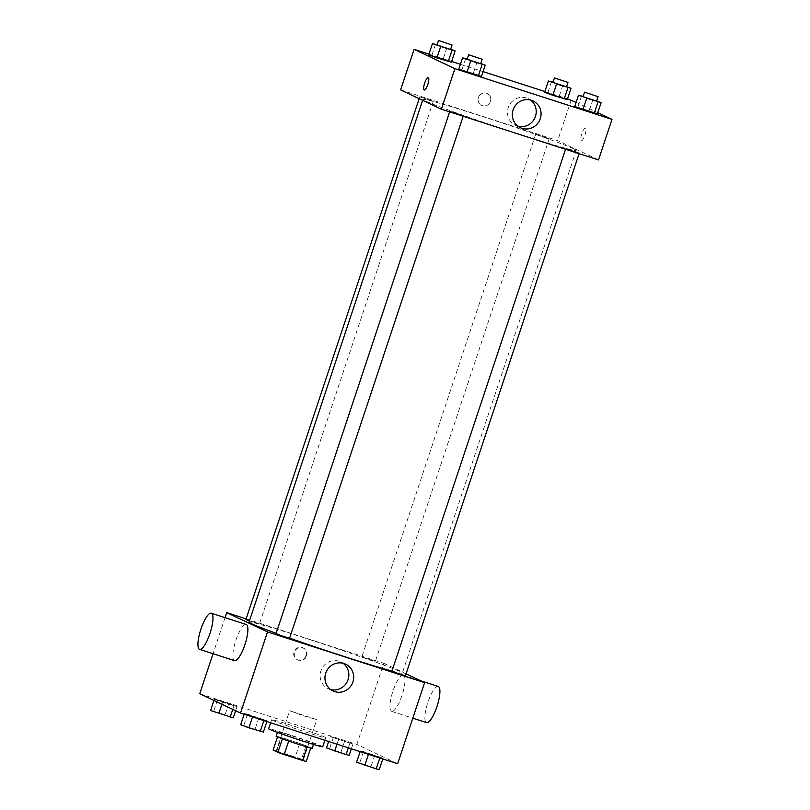 <?xml version="1.0" encoding="UTF-8"?>
<svg xmlns="http://www.w3.org/2000/svg" width="810" height="810" viewBox="0 0 810 810"><rect width="100%" height="100%" fill="white"/><g stroke="black" fill="none" stroke-linecap="round" stroke-linejoin="round"><path stroke-width="0.61" stroke-dasharray="4.05 3.04" d="M316.275 719.452L289.656 710.724L303.031 715.676L316.275 719.452M302.788 760.003L276.169 751.285L289.545 756.226L302.788 760.003M276.828 751.072L295.194 756.996A18.397 0.607 18.4 0 1 301.492 759.223L305.988 745.706A18.397 0.607 18.4 0 0 299.69 743.479L281.323 737.556L276.828 751.072A18.397 0.607 18.4 0 0 273.122 750.07M301.492 759.223L306.261 761.491M299.69 743.479L295.194 756.996M305.988 745.706L310.736 748.025M281.323 737.556A18.397 0.607 18.4 0 0 277.617 736.553L277.486 736.958M310.757 747.964A18.397 0.607 18.4 0 1 307.061 746.972L288.684 741.039A18.397 0.607 18.4 0 1 282.396 738.811L277.617 736.553M276.159 736.26A19.005 0.628 -161.6 0 1 289.656 740.117A19.005 0.628 -161.6 0 1 312.225 748.258M291.154 735.612A19.005 0.628 18.4 0 0 277.658 731.754A19.005 0.628 18.4 0 0 295.488 738.356A19.005 0.628 18.4 0 0 313.723 743.752A19.005 0.628 18.4 0 0 313.146 743.388A19.005 0.628 18.4 0 0 291.154 735.612M322.744 746.759A28.512 0.942 18.4 0 0 321.874 746.202A28.512 0.942 18.4 0 0 292.41 735.683A28.512 0.942 18.4 0 0 268.636 728.757M324.871 737.191A28.512 0.942 18.4 0 0 295.407 726.671A28.512 0.942 18.4 0 0 271.633 719.746A28.512 0.942 18.4 0 0 298.394 729.638A28.512 0.942 18.4 0 0 325.742 737.738A28.512 0.942 18.4 0 0 324.871 737.191M214.346 699.253L237.016 706.573L222.558 702.29L214.346 699.253L217.465 699.87L237.016 706.573L214.346 699.253L213.941 700.458M244.438 713.509L267.118 720.829L252.659 716.546L244.438 713.509L247.556 714.126L267.118 720.829L244.438 713.509L244.195 714.238M199.736 693.735L356.845 744.43L397.639 763.759M330.257 736.665L352.937 743.975L330.257 736.665L352.937 743.975L330.257 736.665L328.647 741.494M360.359 750.921L383.029 758.231L368.57 753.958L360.359 750.921L363.477 751.538L383.029 758.231L360.359 750.921L360.116 751.65M246.129 618.88L383.829 663.319L356.845 744.43M225.048 617.645L213.05 653.71M306.028 655.675A6.531 6.298 115.3 0 0 294.334 651.048A6.531 6.298 115.3 0 0 297.229 659.644A6.531 6.298 115.3 0 0 306.028 655.675M391.959 671.065A80.777 2.673 18.4 0 0 402.317 673.13A80.777 2.673 18.4 0 0 399.867 671.571A80.777 2.673 18.4 0 0 316.376 641.753A80.777 2.673 18.4 0 0 249.024 622.131M276.159 633.329A80.777 2.673 18.4 0 0 289.585 638.128M383.829 663.319L406.053 673.849M289.524 638.31L275.997 633.805M249.419 620.936L259.21 623.913L245.906 619.549M375.121 661.314L361.817 656.961L375.121 661.314M391.908 671.217L405.435 675.712M234.525 660.646A19.005 4.971 107.9 0 1 234.373 660.585A19.005 4.971 107.9 0 1 235.73 640.72A19.005 4.971 107.9 0 1 246.21 624.469M403.481 675.236A19.005 4.971 -72.1 0 0 403.319 675.176A19.005 4.971 -72.1 0 0 392.749 691.73A19.005 4.971 -72.1 0 0 391.645 711.352A19.005 4.971 -72.1 0 0 402.114 695.101A19.005 4.971 -72.1 0 0 403.481 675.236M438.23 686.445A19.005 4.971 -72.1 0 0 427.66 702.999A19.005 4.971 -72.1 0 0 426.556 722.611M330.683 689.553A14.793 14.266 -64.7 0 1 328.141 688.652A14.793 14.266 -64.7 0 1 321.58 669.171A14.793 14.266 -64.7 0 1 340.818 661.912A14.793 14.266 -64.7 0 1 343.116 663.289M306.595 655.948A6.531 6.298 115.3 0 0 294.901 651.311A6.531 6.298 115.3 0 0 297.796 659.917A6.531 6.298 115.3 0 0 306.595 655.948M573.753 148.848A80.777 2.673 18.4 0 0 490.263 119.029A80.777 2.673 18.4 0 0 422.911 99.407A80.777 2.673 18.4 0 0 498.717 127.443A80.777 2.673 18.4 0 0 576.204 150.407A80.777 2.673 18.4 0 0 573.753 148.848M566.018 148.625L579.322 152.989L566.018 148.625M433.097 101.189L419.793 96.825L433.097 101.189M549.008 138.601L535.704 134.237L549.008 138.601M463.188 115.445L449.884 111.081L463.188 115.445M400.606 89.9L557.715 140.596L598.509 159.924M428.946 54.128L451.626 61.449M460.404 64.284L483.084 71.604M544.857 91.54L567.537 98.861M571.212 100.045L557.715 140.596M490.404 101.412A6.531 6.298 115.3 0 0 478.71 96.775A6.531 6.298 115.3 0 0 481.606 105.381A6.531 6.298 115.3 0 0 490.404 101.412A6.531 6.298 115.3 0 0 478.71 96.775A6.531 6.298 115.3 0 0 481.606 105.381A6.531 6.298 115.3 0 0 490.404 101.412M458.794 69.123L481.474 76.434L458.794 69.123M544.614 92.269L567.294 99.59L544.614 92.269M576.102 102.364L597.79 112.641M428.703 54.867L451.383 62.178L428.703 54.867M574.715 106.525L597.395 113.845L574.715 106.525M585.417 128.294A6.531 1.711 -72.1 0 0 585.367 128.274A6.531 1.711 -72.1 0 0 581.732 133.964A6.531 1.711 -72.1 0 0 581.357 140.707A6.531 1.711 -72.1 0 0 584.952 135.118A6.531 1.711 -72.1 0 0 585.417 128.294A6.531 1.711 -72.1 0 0 585.367 128.274A6.531 1.711 -72.1 0 0 581.732 133.964A6.531 1.711 -72.1 0 0 581.347 140.707A6.531 1.711 -72.1 0 0 584.952 135.118A6.531 1.711 -72.1 0 0 585.417 128.294M428.257 77.568L428.257 77.568A6.531 1.711 107.9 0 1 427.872 84.311A6.531 1.711 107.9 0 1 424.248 90.001A6.531 1.711 107.9 0 1 424.237 90.001L424.237 90.001M518.056 126.279A14.793 14.266 -64.7 0 1 515.524 125.368A14.793 14.266 -64.7 0 1 508.964 105.887A14.793 14.266 -64.7 0 1 528.191 98.628A14.793 14.266 -64.7 0 1 530.499 100.015M583.129 96.38L596.646 100.916M596.565 101.169L583.038 96.674M581.58 95.884L577.834 107.153M592.92 99.539L589.174 110.808M467.218 58.978L480.735 63.514M480.644 63.767L467.127 59.262M465.669 58.472L461.923 69.741M477.009 62.137L473.253 73.396M553.038 82.124L566.554 86.66M566.463 86.913L552.936 82.418M551.488 81.628L547.742 92.887M562.828 85.283L559.072 96.552M437.127 44.722L450.633 49.258M450.552 49.501L437.025 45.006M435.567 44.216L431.821 55.485M446.907 47.881L443.161 59.14M356.602 762.18L379.283 769.5M374.493 767.951L361.179 763.587L374.493 767.951M363.477 751.538L359.731 762.807M374.817 755.193L371.061 766.462M383.029 758.231L382.786 758.96M374.483 767.991L361.169 763.628L374.483 767.991M240.691 724.778L263.371 732.088M258.572 730.549L245.268 726.185L258.572 730.549M247.556 714.126L243.81 725.395M258.896 717.792L255.15 729.051M267.118 720.829L266.875 721.558M258.562 730.579L245.258 726.216L258.562 730.579M326.511 747.924L349.191 755.244M344.392 753.695L331.087 749.331L344.392 753.695M333.376 737.282L329.63 748.551M344.716 740.937L340.969 752.206M352.937 743.975L351.327 748.815M349.819 743.357L348.32 747.843M338.479 739.692L336.98 744.177M344.382 753.735L331.077 749.371L344.382 753.735M210.6 710.522L233.27 717.832M228.481 716.293L215.177 711.929L228.481 716.293M217.465 699.87L213.719 711.139M228.805 703.536L225.058 714.795M237.016 706.573L235.639 710.735M233.898 705.945L232.764 709.378M222.558 702.29L221.91 704.234M228.471 716.323L215.156 711.96L228.471 716.323M303.224 760.276L316.71 719.726M276.169 751.285L289.656 710.724M277.658 731.754L277.435 732.422M313.723 743.752L313.5 744.42M271.633 719.746L270.631 722.773M325.742 737.738L324.891 740.279M391.645 711.352L412.806 718.176M403.319 675.176L420.673 680.775M328.141 688.652L332.991 690.94M340.818 661.912L345.657 664.2M303.396 648.111L302.829 647.838M297.796 659.917L297.229 659.644M422.911 99.407L422.607 100.319M576.204 150.407L402.317 673.13M579.099 153.657L579.322 152.989M565.532 149.283L565.795 148.493M419.793 96.825L419.165 98.688M433.309 101.331L259.423 624.044M535.704 134.237L361.817 656.961M549.231 138.733L375.344 661.456M449.884 111.081L449.621 111.871M463.411 115.587L463.188 116.255M515.524 125.368L520.364 127.666M528.191 98.628L533.031 100.926"/><path stroke-width="1.21" d="M307.051 747.002L302.565 760.489L284.188 754.566A18.397 0.607 18.4 0 1 277.891 752.328L273.122 750.07L277.486 736.958M302.565 760.489A18.397 0.607 18.4 0 0 306.261 761.491L310.736 748.025M313.5 744.42L312.225 748.258A19.005 0.628 -161.6 0 1 293.99 742.861A19.005 0.628 -161.6 0 1 276.159 736.26L277.435 732.422M288.684 741.059L284.188 754.566M282.386 738.841L277.891 752.328M270.631 722.773L268.636 728.757A28.512 0.942 18.4 0 0 295.387 738.649A28.512 0.942 18.4 0 0 322.744 746.759L324.891 740.279M406.053 673.849L424.622 682.648L397.639 763.759L240.529 713.053L199.736 693.735L213.05 653.71M424.622 682.648L267.513 631.942L226.719 612.613L225.048 617.645M226.719 612.613L246.129 618.88M422.607 100.319L249.024 622.131A80.777 2.673 18.4 0 0 276.159 633.329M289.585 638.128A80.777 2.673 18.4 0 0 391.959 671.065M449.621 111.871L275.997 633.805L282.69 636.275L289.524 638.31L463.188 116.255M419.165 98.688L245.906 619.549L249.419 620.936M579.099 153.657L405.435 675.712L399.492 673.981L391.908 671.217L565.532 149.283M267.513 631.942L240.529 713.053M352.907 681.959A14.793 14.266 -64.7 0 1 332.991 690.94A14.793 14.266 -64.7 0 1 326.42 671.46A14.793 14.266 -64.7 0 1 345.657 664.2A14.793 14.266 -64.7 0 1 352.907 681.959M211.288 613.2L246.21 624.469A19.005 4.971 107.9 0 1 245.106 644.082A19.005 4.971 107.9 0 1 234.525 660.646L199.614 649.377A19.005 4.971 107.9 0 1 199.452 649.316A19.005 4.971 107.9 0 1 200.819 629.451A19.005 4.971 107.9 0 1 211.288 613.2A19.005 4.971 107.9 0 1 210.185 632.823A19.005 4.971 107.9 0 1 199.614 649.377M412.806 718.176L426.556 722.611A19.005 4.971 -72.1 0 0 437.025 706.371A19.005 4.971 -72.1 0 0 438.392 686.505A19.005 4.971 -72.1 0 0 438.23 686.445L420.673 680.775M343.116 663.289A14.793 14.266 -64.7 0 1 348.067 679.661A14.793 14.266 -64.7 0 1 330.683 689.553M597.79 112.641L611.995 119.364L598.509 159.924L441.399 109.218L400.606 89.9L414.092 49.339L428.946 54.128M451.626 61.449L460.404 64.284M483.084 71.604L544.857 91.54M567.537 98.861L576.102 102.364M480.735 63.514L485.22 65.175L481.474 76.434L467.016 72.161L458.794 69.123L462.55 57.854L467.218 58.978M566.554 86.66L571.04 88.32L567.294 99.59L552.835 95.307L544.614 92.269L548.37 81L553.038 82.124M611.995 119.364L454.886 68.668L414.092 49.339M450.633 49.258L455.129 50.919L451.383 62.178L436.924 57.895L428.703 54.867L432.449 43.598L437.127 44.722M596.646 100.916L601.141 102.576L597.395 113.845L582.937 109.563L574.715 106.525L578.462 95.256L583.129 96.38M454.886 68.668L441.399 109.218M540.29 118.675A14.793 14.266 -64.7 0 1 520.364 127.666A14.793 14.266 -64.7 0 1 513.803 108.186A14.793 14.266 -64.7 0 1 533.031 100.926A14.793 14.266 -64.7 0 1 540.29 118.675M424.237 90.001A6.531 1.711 107.9 0 1 424.187 89.981A6.531 1.711 107.9 0 1 424.653 83.157A6.531 1.711 107.9 0 1 428.257 77.568A6.531 1.711 107.9 0 1 427.872 84.311A6.531 1.711 107.9 0 1 424.237 90.001A6.531 1.711 107.9 0 1 424.187 89.981A6.531 1.711 107.9 0 1 424.653 83.157A6.531 1.711 107.9 0 1 428.257 77.568M530.499 100.015A14.793 14.266 -64.7 0 1 535.451 116.387A14.793 14.266 -64.7 0 1 518.056 126.279M601.141 102.576L578.462 95.256M584.537 92.168L583.038 96.674L589.731 99.144L596.565 101.169L598.063 96.663L584.537 92.168L598.063 96.663M597.395 113.845L574.715 106.525M598.023 101.959L594.267 113.228M586.683 98.293L582.937 109.563M485.22 65.175L462.55 57.854M468.625 54.756L467.127 59.262L473.809 61.732L480.644 63.767L482.142 59.252L468.625 54.756L482.142 59.252M481.474 76.434L458.794 69.123M482.102 64.547L478.356 75.816M470.762 60.892L467.016 72.161M571.04 88.32L548.37 81M554.445 77.912L552.936 82.418L559.629 84.888L566.463 86.913L567.962 82.407L554.445 77.912L567.962 82.407M567.294 99.59L544.614 92.269M567.921 87.703L564.175 98.962M556.581 84.037L552.835 95.307M455.129 50.919L432.449 43.598M438.524 40.5L437.025 45.006L443.718 47.476L450.552 49.501L452.051 44.995L438.524 40.5L452.051 44.995M451.383 62.178L428.703 54.867M452.01 50.291L448.264 61.56M440.67 46.636L436.924 57.895M382.786 758.96L379.283 769.5L376.164 768.882L356.602 762.18L360.116 751.65M379.789 757.998L376.164 768.882M368.449 754.333L364.824 765.217M266.875 721.558L263.371 732.088L248.913 727.815L240.691 724.778L244.195 714.238M263.868 720.586L260.253 731.471M252.528 716.931L248.913 727.815M351.327 748.815L349.191 755.244L346.072 754.626L326.511 747.924L328.647 741.494M348.32 747.843L346.072 754.626M336.98 744.177L334.733 750.961M235.639 710.735L233.27 717.832L210.6 710.522L213.941 700.458M232.764 709.378L230.151 717.214M221.91 704.234L218.811 713.559"/></g></svg>
